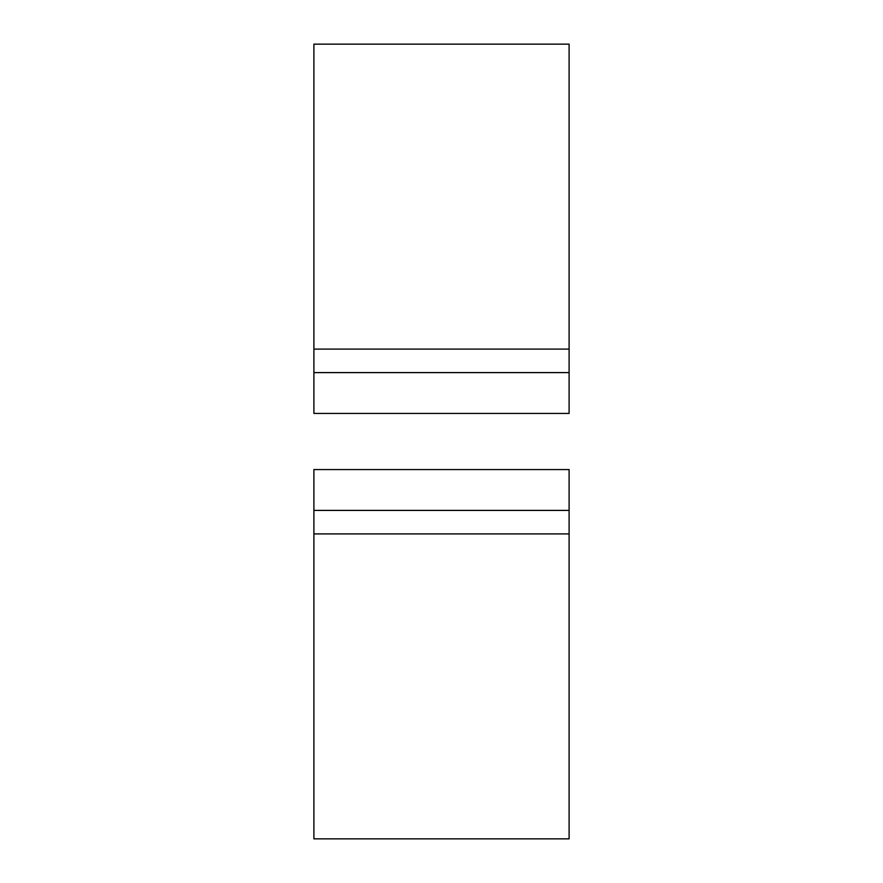 <?xml version="1.0" encoding="UTF-8"?>
<svg xmlns="http://www.w3.org/2000/svg" width="883" height="883" viewBox="0 0 883 883"><rect width="100%" height="100%" fill="white"/><g stroke="black" fill="none" stroke-linecap="round" stroke-linejoin="round"><path stroke-width="1.32" d="M569.105 510.407L313.895 510.407L313.895 838.85L569.105 838.85L569.105 469.568L313.895 469.568L313.895 510.407M569.105 372.593L569.105 413.432L313.895 413.432L313.895 372.593L569.105 372.593L569.105 44.15L313.895 44.15L313.895 372.593M313.895 533.906L569.105 533.906M313.895 349.094L569.105 349.094"/></g></svg>
